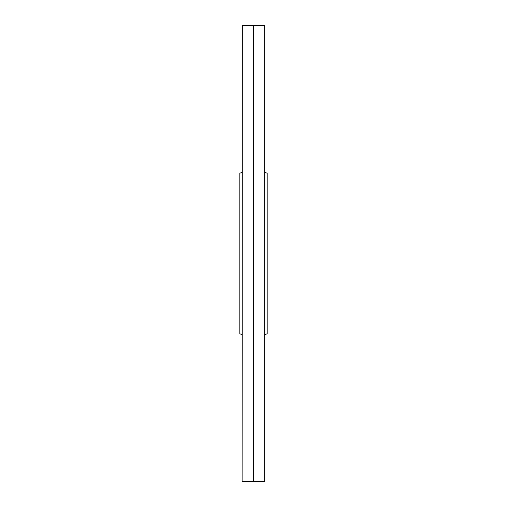 <?xml version="1.0" encoding="UTF-8"?>
<svg xmlns="http://www.w3.org/2000/svg" width="507" height="507" viewBox="0 0 507 507"><rect width="100%" height="100%" fill="white"/><g stroke="black" fill="none" stroke-linecap="round" stroke-linejoin="round"><path stroke-width="0.76" d="M242.327 25.534L242.105 481.238L242.327 25.534L253.5 25.35L264.673 25.534L264.673 481.466L253.5 481.65L253.5 25.35M264.673 481.466L264.673 25.534M242.105 334.956L239.817 333.631L239.817 173.369L242.105 172.044M264.895 334.956L267.183 333.631L267.183 173.369L264.895 172.044M242.327 481.466L253.5 481.65"/></g></svg>
